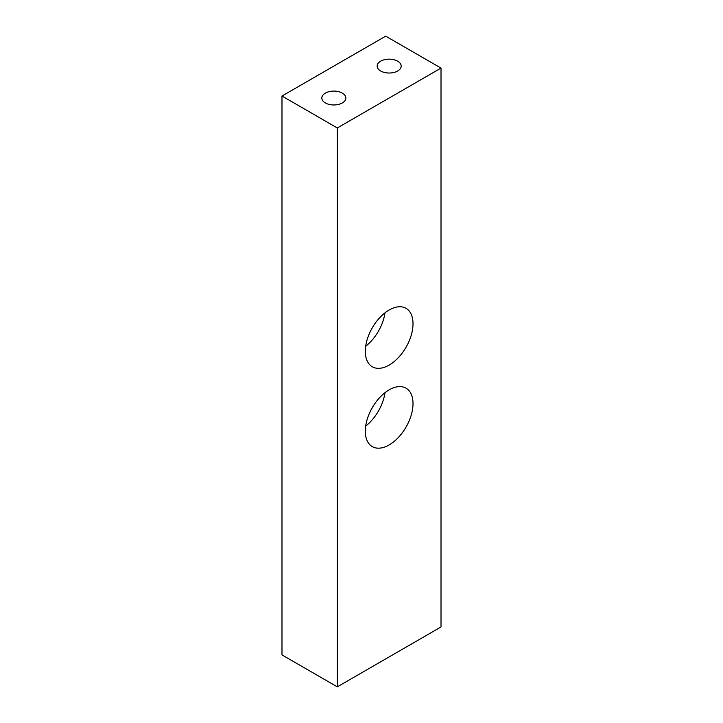 <?xml version="1.0" encoding="UTF-8"?>
<svg xmlns="http://www.w3.org/2000/svg" width="723" height="723" viewBox="0 0 723 723"><rect width="100%" height="100%" fill="white"/><g stroke="black" fill="none" stroke-linecap="round" stroke-linejoin="round"><path stroke-width="1.08" d="M397.659 61.184A12.02 6.941 180 0 1 401.184 66.091A12.02 6.941 180 0 1 393.755 72.499A12.02 6.941 180 0 1 380.66 70.999A12.02 6.941 180 0 1 377.135 66.091A12.02 6.941 180 0 1 384.555 59.675A12.02 6.941 180 0 1 397.659 61.184M342.341 93.113A12.02 6.941 180 0 1 345.865 98.03A12.02 6.941 180 0 1 338.445 104.437A12.02 6.941 180 0 1 325.341 102.937A12.02 6.941 180 0 1 321.816 98.03A12.02 6.941 180 0 1 329.245 91.613A12.02 6.941 180 0 1 342.341 93.113M365.666 426.136A33.737 19.476 120 0 0 384.988 392.679M413.014 403.615A33.737 19.476 -60 0 1 398.283 437.569A33.737 19.476 -60 0 1 372.291 446.606A33.737 19.476 -60 0 1 365.305 431.161A33.737 19.476 -60 0 1 380.027 397.207A33.737 19.476 -60 0 1 406.028 388.17A33.737 19.476 -60 0 1 413.014 403.615M365.666 346.29A33.737 19.476 120 0 0 384.988 312.833M413.014 323.777A33.737 19.476 -60 0 1 398.283 357.722A33.737 19.476 -60 0 1 372.291 366.76A33.737 19.476 -60 0 1 365.305 351.324A33.737 19.476 -60 0 1 380.027 317.37A33.737 19.476 -60 0 1 406.028 308.332A33.737 19.476 -60 0 1 413.014 323.777M281.988 96.032L281.988 654.911L337.298 686.85L337.298 127.962L281.988 96.032L385.702 36.15L441.012 68.089L337.298 127.962M337.298 686.85L441.012 626.968L441.012 68.089"/></g></svg>
